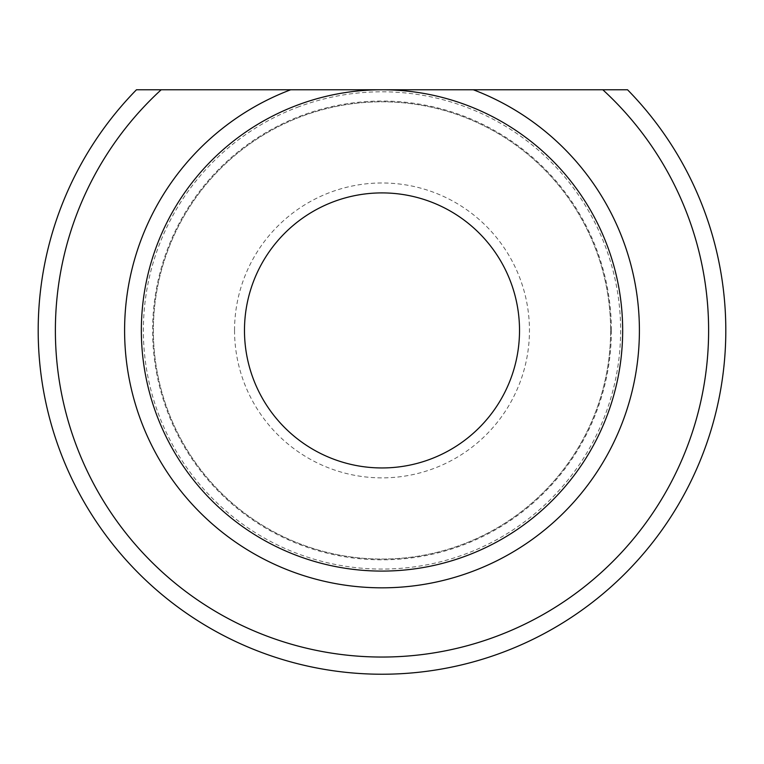 <?xml version="1.0" encoding="UTF-8"?>
<svg xmlns="http://www.w3.org/2000/svg" width="764" height="764" viewBox="0 0 764 764"><rect width="100%" height="100%" fill="white"/><g stroke="black" fill="none" stroke-linecap="round" stroke-linejoin="round"><path stroke-width="0.57" stroke-dasharray="3.82 2.86" d="M234.548 330.43A147.452 147.452 0 0 0 382 477.872A147.452 147.452 0 0 0 529.452 330.43A147.452 147.452 0 0 0 382 182.978A147.452 147.452 0 0 0 234.548 330.43M519.52 330.43A137.52 137.52 0 0 1 313.24 449.528A137.52 137.52 0 0 1 313.24 211.332A137.52 137.52 0 0 1 519.52 330.43M602.815 89.76L627.53 89.76A343.81 343.81 0 0 1 624.293 574.347A343.81 343.81 0 0 1 139.707 574.347A343.81 343.81 0 0 1 136.47 89.76L161.185 89.76A326.62 326.62 0 0 0 147.758 558.045A326.62 326.62 0 0 0 616.242 558.045A326.62 326.62 0 0 0 602.815 89.76L161.185 89.76M610.637 330.43A228.637 228.637 0 0 1 267.687 528.43A228.637 228.637 0 0 1 267.687 132.43A228.637 228.637 0 0 1 610.637 330.43A228.637 228.637 0 0 1 267.687 528.43A228.637 228.637 0 0 1 267.687 132.43A228.637 228.637 0 0 1 610.637 330.43A228.637 228.637 0 0 1 267.687 528.43A228.637 228.637 0 0 1 267.687 132.43A228.637 228.637 0 0 1 610.637 330.43M622.67 330.43A240.67 240.67 0 0 1 261.67 538.849A240.67 240.67 0 0 1 261.67 122.011A240.67 240.67 0 0 1 622.67 330.43M297.358 107.313A238.626 238.626 0 0 1 620.626 330.43A238.626 238.626 0 0 1 150.307 387.549A238.626 238.626 0 0 1 297.358 107.313M611.381 330.43A229.381 229.381 0 0 1 267.304 529.08A229.381 229.381 0 0 1 267.304 131.78A229.381 229.381 0 0 1 611.381 330.43"/><path stroke-width="1.15" d="M161.185 89.76L136.47 89.76A343.81 343.81 0 0 0 139.707 574.347A343.81 343.81 0 0 0 624.293 574.347A343.81 343.81 0 0 0 627.53 89.76L602.815 89.76A326.62 326.62 0 0 1 616.242 558.045A326.62 326.62 0 0 1 147.758 558.045A326.62 326.62 0 0 1 161.185 89.76L602.815 89.76M473.298 89.76A257.401 257.401 0 0 1 587.774 485.064A257.401 257.401 0 0 1 176.226 485.064A257.401 257.401 0 0 1 290.702 89.76M519.52 330.43A137.52 137.52 0 0 1 313.24 449.528A137.52 137.52 0 0 1 313.24 211.332A137.52 137.52 0 0 1 519.52 330.43M622.67 330.43A240.67 240.67 0 0 1 261.67 538.849A240.67 240.67 0 0 1 261.67 122.011A240.67 240.67 0 0 1 622.67 330.43"/></g></svg>
